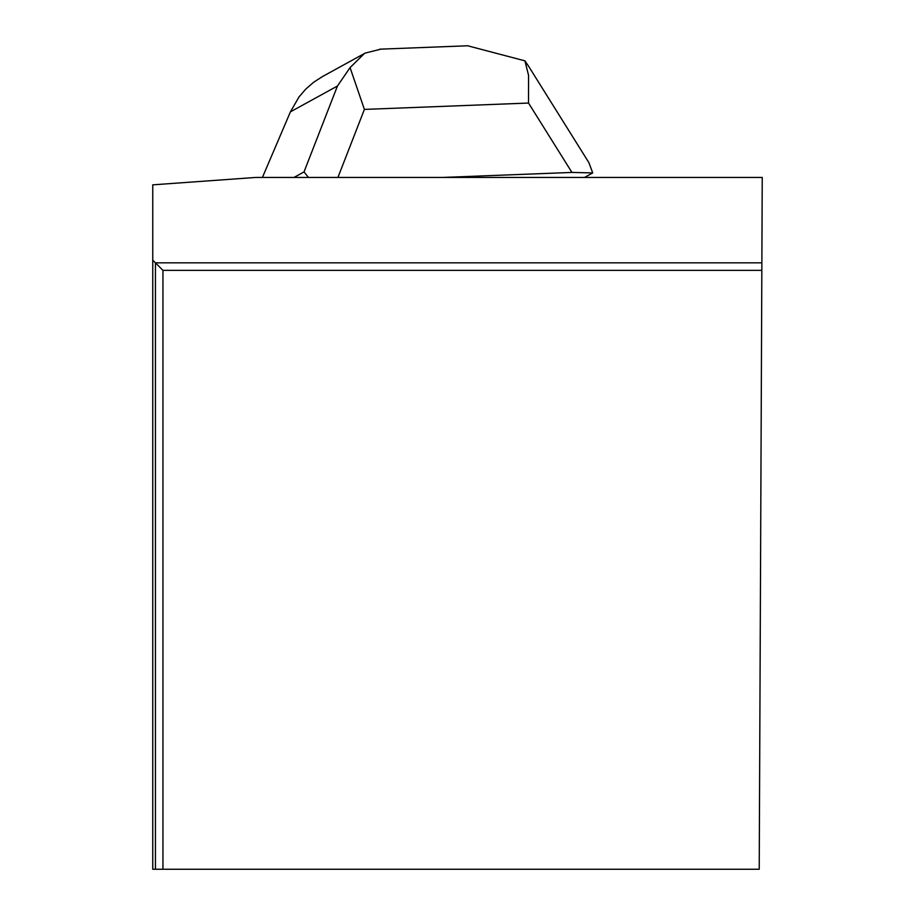<?xml version="1.0" encoding="UTF-8"?>
<svg xmlns="http://www.w3.org/2000/svg" width="915" height="915" viewBox="0 0 915 915"><rect width="100%" height="100%" fill="white"/><g stroke="black" fill="none" stroke-linecap="round" stroke-linejoin="round"><path stroke-width="1.37" d="M761.863 262.845L155.436 262.845L152.759 260.169L152.759 184.841L255.971 177.43L762.241 177.43L759.221 869.25L162.95 869.25L162.95 270.36L761.84 270.36M162.95 270.36L155.436 262.845L155.436 869.25L162.95 869.25M155.436 869.25L152.759 869.25L152.759 260.169M528.31 65.811L588.883 162.63L592.714 172.924L584.525 177.43M442.917 177.43L571.944 172.432L528.527 103.052L528.561 75.305L524.901 60.836L467.565 45.75L465.243 45.876M308.447 177.43L304.02 171.917L337.441 86.021L290.421 111.847L299.033 96.898L305.827 89.052L313.662 82.236L322.412 76.597L364.765 53.322M294.001 177.43L304.02 171.917M380.983 49.136L364.708 53.207L350.068 67.607L364.399 109.411L337.932 177.43M350.068 67.607L337.441 86.021M592.714 172.924L571.944 172.432M262.422 177.43L290.421 111.847M528.287 65.777L524.901 60.836M528.527 103.052L364.399 109.411M379.702 49.181L467.565 45.784"/></g></svg>
